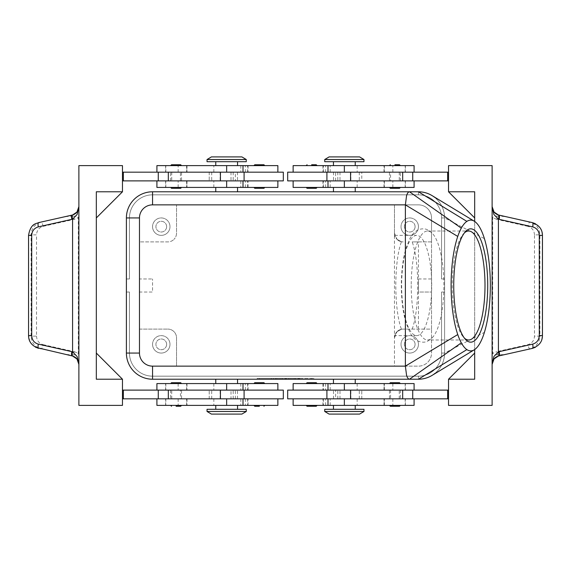 <?xml version="1.0" encoding="UTF-8"?>
<svg xmlns="http://www.w3.org/2000/svg" width="571" height="571" viewBox="0 0 571 571"><rect width="100%" height="100%" fill="white"/><g stroke="black" fill="none" stroke-linecap="round" stroke-linejoin="round"><path stroke-width="0.43" stroke-dasharray="2.85 2.14" d="M401.634 285.5A50.127 15.039 90 0 0 416.673 335.627A50.127 15.039 90 0 0 431.712 285.5A50.127 15.039 90 0 0 416.673 235.373A50.127 15.039 90 0 0 401.634 285.5M394.911 187.424L389.458 187.424L394.911 187.424M390.336 188.294L399.486 188.294M394.911 165.626L389.458 165.626L394.911 165.626M311.652 165.626L317.105 165.626L311.652 165.626M311.652 187.424L317.105 187.424L311.652 187.424M307.077 188.294L316.234 188.294M448.528 180.886L448.528 172.171L448.528 180.886L447.65 180.886L447.65 172.171L293.13 172.171L335.627 172.171L335.627 180.886L293.13 180.886L414.089 180.886L287.677 180.886M335.627 172.171L287.677 172.171M337.811 172.171L337.811 180.886L361.778 180.886L361.778 172.171L361.778 180.886L335.627 180.886M293.13 165.626L414.089 165.626M357.16 172.171L405.374 172.171L357.16 172.171L357.16 165.626M363.963 161.707L324.728 161.707M293.13 187.424L414.089 187.424M344.349 191.785L333.45 191.785L344.349 191.785M399.522 383.576L394.911 383.576L399.522 383.576M390.336 382.706L399.486 382.706M390.336 406.245L399.486 406.245M399.522 405.374L394.911 405.374L399.522 405.374M307.077 406.245L316.234 406.245M316.27 405.374L311.652 405.374L316.27 405.374M316.27 383.576L311.652 383.576L316.27 383.576M307.077 382.706L316.234 382.706M287.677 398.829L335.627 398.829L335.627 390.114L287.677 390.114M335.627 398.829L448.528 398.829L448.528 390.114L448.528 398.829M325.634 405.374L405.374 405.374L322.958 405.374L325.634 405.374L325.634 398.829M363.963 409.293L324.728 409.293M293.13 383.576L414.089 383.576M448.528 390.114L447.65 390.114L447.65 398.829L447.65 390.114L335.627 390.114M344.349 379.215L333.45 379.215L344.349 379.215M444.602 353.064L441.547 353.064L444.602 353.064L441.547 353.064L444.602 353.064L441.547 353.064L444.602 353.064L441.547 353.064L441.547 292.038L444.602 292.038L441.547 292.038L441.547 353.064L441.547 292.038L444.602 292.038L441.547 292.038L444.602 292.038L441.547 292.038L441.547 353.064L444.602 353.064L444.602 217.936L444.602 353.064L444.602 292.038L444.602 353.064L444.602 292.038L444.602 353.064L444.602 292.038L444.602 353.064L444.602 292.038L441.547 292.038L441.547 353.064A23.104 23.104 0 0 1 418.45 376.168A23.104 23.104 0 0 0 441.547 353.064A23.104 23.104 0 0 1 434.781 369.401A23.104 23.104 0 0 0 441.547 353.064A23.104 23.104 0 0 1 418.45 376.168L152.55 376.168A23.104 23.104 0 0 1 136.219 369.401A23.104 23.104 0 0 0 152.55 376.168L418.45 376.168A23.104 23.104 0 0 0 441.547 353.064L441.547 292.038L441.547 353.064A23.104 23.104 0 0 1 418.45 376.168L152.55 376.168A23.104 23.104 0 0 1 129.453 353.064L129.453 292.038L126.398 292.038L126.398 353.064A26.152 26.152 0 0 0 152.55 379.215A26.152 26.152 0 0 1 134.057 371.557A26.152 26.152 0 0 0 152.55 379.215A26.152 26.152 0 0 1 134.057 371.557A26.152 26.152 0 0 0 152.55 379.215A26.152 26.152 0 0 1 134.057 371.557A26.152 26.152 0 0 0 152.55 379.215A26.152 26.152 0 0 1 134.057 371.557A26.152 26.152 0 0 0 152.55 379.215L418.45 379.215A26.152 26.152 0 0 0 436.943 371.557L432.176 375.325A26.152 26.152 0 0 0 436.943 371.557A26.152 26.152 0 0 1 418.45 379.215A26.152 26.152 0 0 0 436.943 371.557A26.152 26.152 0 0 1 418.45 379.215A26.152 26.152 0 0 0 436.943 371.557A26.152 26.152 0 0 1 418.45 379.215A26.152 26.152 0 0 0 436.943 371.557A26.152 26.152 0 0 1 418.45 379.215L152.55 379.215L418.45 379.215L152.55 379.215L418.45 379.215L152.55 379.215L418.45 379.215L152.55 379.215L152.55 376.168L418.45 376.168A23.104 23.104 0 0 0 441.547 353.064L441.547 292.038L444.602 292.038L444.602 353.064A26.152 26.152 0 0 1 436.943 371.557A26.152 26.152 0 0 0 444.602 353.064A26.152 26.152 0 0 1 436.943 371.557A26.152 26.152 0 0 0 444.602 353.064A26.152 26.152 0 0 1 436.943 371.557A26.152 26.152 0 0 0 444.602 353.064A26.152 26.152 0 0 1 436.943 371.557A26.152 26.152 0 0 0 444.602 353.064C444.488 360.237 441.933 366.404 436.943 371.557A26.152 26.152 0 0 0 444.602 353.064L484.408 332.358M432.261 195.732L436.943 199.443A26.152 26.152 0 0 0 418.45 191.785A26.152 26.152 0 0 1 436.943 199.443A26.152 26.152 0 0 0 418.45 191.785A26.152 26.152 0 0 1 436.943 199.443C441.933 204.596 444.488 210.763 444.602 217.936A26.152 26.152 0 0 0 418.45 191.785A26.152 26.152 0 0 1 436.943 199.443A26.152 26.152 0 0 0 418.45 191.785L152.55 191.785A26.152 26.152 0 0 0 126.398 217.936L126.398 278.962L129.453 278.962L126.398 278.962L126.398 217.936A26.152 26.152 0 0 1 152.55 191.785A26.152 26.152 0 0 0 134.057 199.443A26.152 26.152 0 0 1 152.55 191.785A26.152 26.152 0 0 0 134.057 199.443A26.152 26.152 0 0 1 152.55 191.785A26.152 26.152 0 0 0 134.057 199.443A26.152 26.152 0 0 1 152.55 191.785A26.152 26.152 0 0 0 126.398 217.936L126.398 278.962L126.398 217.936A26.152 26.152 0 0 1 134.057 199.443A26.152 26.152 0 0 0 126.398 217.936L126.398 353.064A26.152 26.152 0 0 0 134.057 371.557A26.152 26.152 0 0 1 126.398 353.064A26.152 26.152 0 0 0 134.057 371.557A26.152 26.152 0 0 1 126.398 353.064A26.152 26.152 0 0 0 134.057 371.557A26.152 26.152 0 0 1 126.398 353.064A26.152 26.152 0 0 0 134.057 371.557A26.152 26.152 0 0 1 126.398 353.064L126.398 292.038L126.398 353.064L126.398 292.038L126.398 353.064L126.398 292.038L126.398 353.064L126.398 292.038L129.453 292.038L129.453 353.064A23.104 23.104 0 0 0 136.219 369.401A23.104 23.104 0 0 1 129.453 353.064A23.104 23.104 0 0 0 152.55 376.168A23.104 23.104 0 0 1 129.453 353.064A23.104 23.104 0 0 0 152.55 376.168L418.45 376.168L152.55 376.168A23.104 23.104 0 0 1 129.453 353.064L129.453 292.038L129.453 353.064A23.104 23.104 0 0 0 152.55 376.168L418.45 376.168L152.55 376.168L152.55 379.215L152.55 376.168L152.55 379.215L152.55 376.168L152.55 379.215L152.55 376.168L152.55 379.215L418.45 379.215L418.45 376.168A23.104 23.104 0 0 0 434.781 369.401A23.104 23.104 0 0 1 418.45 376.168L418.45 379.215M129.453 217.936A23.104 23.104 0 0 1 136.219 201.599A23.104 23.104 0 0 0 129.453 217.936A23.104 23.104 0 0 1 152.55 194.832A23.104 23.104 0 0 0 129.453 217.936A23.104 23.104 0 0 1 152.55 194.832A23.104 23.104 0 0 0 129.453 217.936A23.104 23.104 0 0 1 152.55 194.832A23.104 23.104 0 0 0 129.453 217.936L129.453 278.962L129.453 217.936L129.453 278.962L129.453 217.936L129.453 278.962L126.398 278.962L129.453 278.962L129.453 217.936L129.453 278.962L126.398 278.962L129.453 278.962L129.453 217.936L126.398 217.936A26.152 26.152 0 0 1 134.057 199.443A26.152 26.152 0 0 0 126.398 217.936A26.152 26.152 0 0 1 134.057 199.443A26.152 26.152 0 0 0 126.398 217.936L126.398 278.962L126.398 217.936L126.398 278.962L126.398 217.936L129.453 217.936M418.45 194.832A23.104 23.104 0 0 1 434.781 201.599A23.104 23.104 0 0 0 418.45 194.832A23.104 23.104 0 0 1 441.547 217.936A23.104 23.104 0 0 0 418.45 194.832A23.104 23.104 0 0 1 441.547 217.936A23.104 23.104 0 0 0 418.45 194.832A23.104 23.104 0 0 1 441.547 217.936A23.104 23.104 0 0 0 418.45 194.832L152.55 194.832A23.104 23.104 0 0 0 136.219 201.599A23.104 23.104 0 0 1 152.55 194.832L418.45 194.832L152.55 194.832L418.45 194.832L152.55 194.832L418.45 194.832L152.55 194.832L418.45 194.832L418.45 191.785A26.152 26.152 0 0 1 436.943 199.443A26.152 26.152 0 0 0 418.45 191.785L152.55 191.785L418.45 191.785L152.55 191.785L418.45 191.785L152.55 191.785L418.45 191.785L418.45 194.832L418.45 191.785L152.55 191.785L418.45 191.785L418.45 194.832M444.602 217.936L441.547 217.936A23.104 23.104 0 0 0 434.781 201.599A23.104 23.104 0 0 1 441.547 217.936L441.547 278.962L444.602 278.962L441.547 278.962L441.547 217.936L441.547 278.962L441.547 217.936L444.602 217.936L444.602 278.962L444.602 217.936A26.152 26.152 0 0 0 436.943 199.443A26.152 26.152 0 0 1 444.602 217.936L444.602 278.962L441.547 278.962L441.547 217.936L441.547 278.962L444.602 278.962L444.602 217.936L444.602 278.962L441.547 278.962L441.547 217.936L441.547 278.962L444.602 278.962L444.602 217.936L444.602 278.962L441.547 278.962L444.602 278.962L444.602 217.936A26.152 26.152 0 0 0 436.943 199.443A26.152 26.152 0 0 1 444.602 217.936A26.152 26.152 0 0 0 436.943 199.443A26.152 26.152 0 0 1 444.602 217.936A26.152 26.152 0 0 0 436.943 199.443A26.152 26.152 0 0 1 444.602 217.936L484.408 238.642M363.963 159.523L324.728 159.523M359.602 156.911L329.089 156.911M207.037 159.523L246.272 159.523M211.398 156.911L241.911 156.911M207.037 161.707L246.272 161.707M363.963 411.477L324.728 411.477M359.602 414.089L329.089 414.089M207.037 411.477L246.272 411.477M211.398 414.089L241.911 414.089M207.037 409.293L246.272 409.293M394.475 337.811L397.031 331.644C393.747 336.926 393.747 336.926 397.031 331.644C393.747 336.926 393.747 336.926 397.031 331.644A8.715 8.715 0 0 0 394.475 337.811L394.475 366.139L418.45 366.139A13.076 13.076 0 0 0 431.526 353.064L431.526 217.936L431.526 241.911L418.45 241.911L418.45 292.038L431.526 292.038L431.526 329.089L403.19 329.089L431.526 329.089L431.526 353.064A13.076 13.076 0 0 1 418.45 366.139L152.55 366.139A13.076 13.076 0 0 1 139.474 353.064A13.076 13.076 0 0 0 152.55 366.139L176.525 366.139L176.525 337.811A8.715 8.715 0 0 0 167.81 329.089A8.715 8.715 0 0 1 176.525 337.811L176.525 366.139L394.475 366.139L394.475 233.189L397.031 239.356C393.747 234.074 393.747 234.074 397.031 239.356C393.747 234.074 393.747 234.074 397.031 239.356A8.715 8.715 0 0 0 403.19 241.911C400.185 241.59 398.137 240.741 397.031 239.356L401.427 241.733C397.823 251.697 395.953 266.293 395.796 285.5C395.953 304.707 397.823 319.303 401.427 329.267L397.031 331.644C398.137 330.259 400.185 329.41 403.19 329.089A8.715 8.715 0 0 0 397.031 331.644L401.427 329.267M394.475 233.189L394.475 204.861L418.45 204.861L152.55 204.861A13.076 13.076 0 0 0 139.474 217.936L139.474 353.064L139.474 292.038L152.55 292.038L152.55 278.962L152.55 292.038L139.474 292.038L139.474 278.962L152.55 278.962L139.474 278.962L139.474 241.911L167.81 241.911A8.715 8.715 0 0 0 173.969 239.356A8.715 8.715 0 0 1 167.81 241.911L139.474 241.911L139.474 217.936A13.076 13.076 0 0 1 152.55 204.861L394.475 204.861L394.475 233.189A8.715 8.715 0 0 0 397.031 239.356L401.427 241.733M415.088 344.349A5.36 5.36 0 0 1 409.728 349.702A5.36 5.36 0 0 1 404.368 344.349A5.36 5.36 0 0 1 409.728 338.988A5.36 5.36 0 0 1 415.088 344.349A5.36 5.36 0 0 1 409.728 349.702A5.36 5.36 0 0 1 404.368 344.349A5.36 5.36 0 0 1 409.728 338.988A5.36 5.36 0 0 1 415.088 344.349M418.45 344.349A8.715 8.715 0 0 1 409.728 353.064A8.715 8.715 0 0 1 401.013 344.349A8.715 8.715 0 0 0 409.728 353.064A8.715 8.715 0 0 0 418.45 344.349A8.715 8.715 0 0 0 409.728 335.627A8.715 8.715 0 0 0 401.013 344.349A8.715 8.715 0 0 1 409.728 335.627A8.715 8.715 0 0 1 418.45 344.349M166.632 226.651A5.36 5.36 0 0 1 161.272 232.012A5.36 5.36 0 0 1 155.912 226.651A5.36 5.36 0 0 1 161.272 221.298A5.36 5.36 0 0 1 166.632 226.651A5.36 5.36 0 0 1 161.272 232.012A5.36 5.36 0 0 1 155.912 226.651A5.36 5.36 0 0 1 161.272 221.298A5.36 5.36 0 0 1 166.632 226.651M169.987 226.651A8.715 8.715 0 0 1 161.272 235.373A8.715 8.715 0 0 1 152.55 226.651A8.715 8.715 0 0 0 161.272 235.373A8.715 8.715 0 0 0 169.987 226.651A8.715 8.715 0 0 0 161.272 217.936A8.715 8.715 0 0 0 152.55 226.651A8.715 8.715 0 0 1 161.272 217.936A8.715 8.715 0 0 1 169.987 226.651M415.088 226.651A5.36 5.36 0 0 1 409.728 232.012A5.36 5.36 0 0 1 404.368 226.651A5.36 5.36 0 0 1 409.728 221.298A5.36 5.36 0 0 1 415.088 226.651A5.36 5.36 0 0 1 409.728 232.012A5.36 5.36 0 0 1 404.368 226.651A5.36 5.36 0 0 1 409.728 221.298A5.36 5.36 0 0 1 415.088 226.651M418.45 226.651A8.715 8.715 0 0 1 409.728 235.373A8.715 8.715 0 0 1 401.013 226.651A8.715 8.715 0 0 0 409.728 235.373A8.715 8.715 0 0 0 418.45 226.651A8.715 8.715 0 0 0 409.728 217.936A8.715 8.715 0 0 0 401.013 226.651A8.715 8.715 0 0 1 409.728 217.936A8.715 8.715 0 0 1 418.45 226.651M166.632 344.349A5.36 5.36 0 0 1 161.272 349.702A5.36 5.36 0 0 1 155.912 344.349A5.36 5.36 0 0 1 161.272 338.988A5.36 5.36 0 0 1 166.632 344.349A5.36 5.36 0 0 1 161.272 349.702A5.36 5.36 0 0 1 155.912 344.349A5.36 5.36 0 0 1 161.272 338.988A5.36 5.36 0 0 1 166.632 344.349M169.987 344.349A8.715 8.715 0 0 1 161.272 353.064A8.715 8.715 0 0 1 152.55 344.349A8.715 8.715 0 0 0 161.272 353.064A8.715 8.715 0 0 0 169.987 344.349A8.715 8.715 0 0 0 161.272 335.627A8.715 8.715 0 0 0 152.55 344.349A8.715 8.715 0 0 1 161.272 335.627A8.715 8.715 0 0 1 169.987 344.349M464.444 232.847A54.488 16.345 90 0 0 463.509 233.775A54.488 16.345 90 0 0 452.303 285.5A54.488 16.345 90 0 0 463.509 337.225A54.488 16.345 90 0 0 464.444 338.153M411.213 285.5A54.488 16.345 90 0 0 427.558 339.988A54.488 16.345 90 0 0 433.31 336.505A54.488 16.345 90 0 0 443.903 285.5A54.488 16.345 90 0 0 433.31 234.495A54.488 16.345 90 0 0 427.558 231.012A54.488 16.345 90 0 0 411.213 285.5M412.198 329.089C415.752 319.089 417.601 304.557 417.751 285.5C417.601 266.443 415.752 251.911 412.198 241.911L431.526 241.911L431.526 278.962L418.45 278.962L418.45 329.089M226.651 379.215L237.55 379.215L226.651 379.215M277.87 383.576L156.911 383.576M245.366 390.114L165.626 390.114L248.042 390.114L245.366 390.114L245.366 383.576M277.87 405.374L156.911 405.374M277.684 398.829L240.819 398.829L277.684 398.829L277.684 405.374M283.323 398.829L122.472 398.829L122.472 390.114L122.472 398.829M235.373 398.829L235.373 390.114M259.348 383.576L253.895 383.576L259.348 383.576M263.923 382.706L254.766 382.706M259.348 405.374L253.895 405.374L259.348 405.374M176.089 405.374L181.542 405.374L176.089 405.374M176.089 383.576L181.542 383.576L176.089 383.576M180.664 382.706L171.514 382.706M226.651 191.785L237.55 191.785L226.651 191.785M277.87 187.424L156.911 187.424M283.323 172.171L235.373 172.171L235.373 180.886L283.323 180.886M235.373 172.171L123.35 172.171L123.35 180.886L235.373 180.886M277.87 165.626L156.911 165.626M241.012 172.171L277.87 172.171L241.012 172.171M247.9 180.886L214.375 180.886L247.9 180.886M254.73 187.424L259.348 187.424L254.73 187.424M263.923 188.294L254.766 188.294M263.923 164.755L254.766 164.755M254.73 165.626L259.348 165.626L254.73 165.626M180.664 164.755L171.514 164.755M171.478 165.626L176.089 165.626L171.478 165.626M171.478 187.424L176.089 187.424L171.478 187.424M180.664 188.294L171.514 188.294M78.884 364.398L78.884 165.626L122.472 165.626L122.472 191.785L96.321 191.785L96.321 379.215L122.472 379.215L122.472 405.374L78.884 405.374L78.884 364.398A8.715 8.715 0 0 0 77.984 360.544M493.016 360.544A8.715 8.715 0 0 0 492.116 364.398L492.116 405.374L448.528 405.374L448.528 379.215L474.679 379.215L474.679 353.064L448.528 379.215L474.679 353.064L474.679 379.215L448.528 379.215L474.679 353.064L474.679 379.215L474.679 353.064L474.679 379.215L448.528 379.215M535.327 347.325L539.538 343.806L540.573 342.243L541.772 339.345L542.279 335.584L542.272 234.781L541.772 231.655L540.252 228.222L535.327 223.675M532.479 348.36L509.475 353.528A16.181 4.361 167.4 0 1 497.805 354.777A4.361 1.178 77.4 0 1 497.791 354.741A4.361 1.178 77.4 0 1 496.77 351.643L527.868 344.663C531.986 343.428 534.192 340.58 534.485 336.126L534.485 234.874L539.88 234.874L539.88 336.126L534.485 336.126M542.45 335.584L539.88 336.126L538.974 341.08L536.333 345.291L533.45 347.582L530.024 348.917A4.361 1.178 77.4 0 1 528.889 347.768A4.361 1.178 77.4 0 1 527.868 344.663M76.971 212.048A8.715 8.715 0 0 0 78.884 206.602L78.884 206.602M28.55 335.584L28.721 235.416L31.12 234.874L36.515 234.874L36.515 336.126L31.12 336.126L31.134 234.238L32.026 229.92L33.867 226.651L37.029 223.739L40.976 222.083L35.702 223.661L32.269 226.244L29.628 230.463L28.55 235.416M498.926 215.103L532.358 222.861L535.441 224.846L537.846 227.679L539.374 231.119L539.88 234.874L542.45 235.416M534.485 234.874C534.192 230.42 531.986 227.572 527.868 226.337A4.361 1.178 102.6 0 1 528.889 223.232A4.361 1.178 102.6 0 1 530.024 222.083L532.479 222.64M527.868 226.337L496.77 219.357A4.361 1.178 102.6 0 1 497.791 216.259A4.361 1.178 102.6 0 1 497.805 216.223C494.807 215.917 493.108 216.402 492.702 217.694L492.702 353.306L496.77 351.643M509.475 217.472A16.181 4.361 -167.4 0 0 497.805 216.223M72.074 355.897L38.093 347.875L35.102 345.733L32.833 342.786L31.626 339.881L31.12 336.126L28.721 335.584L29.628 340.537L31.462 343.806L35.673 347.325M36.515 336.126C36.808 340.58 39.014 343.428 43.132 344.663A4.361 1.178 -77.4 0 1 42.111 347.768A4.361 1.178 -77.4 0 1 40.976 348.917L38.521 348.36M43.132 344.663L74.23 351.643A4.361 1.178 -77.4 0 1 73.209 354.741A4.361 1.178 -77.4 0 1 73.195 354.777C76.193 355.083 77.892 354.598 78.298 353.306L78.298 217.694L74.23 219.357L43.132 226.337C39.014 227.572 36.808 230.42 36.515 234.874M61.525 353.528A16.181 4.361 12.6 0 0 73.195 354.777M43.132 226.337A4.361 1.178 -102.6 0 0 42.111 223.232A4.361 1.178 -102.6 0 0 40.976 222.083L61.525 217.472A16.181 4.361 -12.6 0 1 73.195 216.223A4.361 1.178 -102.6 0 1 73.209 216.259A4.361 1.178 -102.6 0 1 74.23 219.357M73.195 216.223C76.214 215.924 77.92 216.416 78.298 217.694M497.805 354.777C494.786 355.076 493.08 354.584 492.702 353.306M448.528 191.785L474.679 217.936L474.679 191.785L474.679 217.936L474.679 191.785L448.528 191.785L474.679 191.785L474.679 217.936L474.679 191.785L448.528 191.785L474.679 191.785L448.528 191.785L474.679 217.936L448.528 191.785L448.528 165.626L492.116 165.626L492.116 206.602A8.715 8.715 0 0 0 493.016 210.456M61.525 217.472L72.074 215.103M509.475 353.528L498.926 355.897M492.116 206.602L492.116 364.398M474.679 349.545L474.679 221.455L474.679 349.545M447.65 172.171L447.65 180.886L447.65 172.171L448.528 172.171M447.65 180.886L337.811 180.886M96.321 217.936L122.472 191.785L96.321 191.785L96.321 217.936L96.321 191.785L122.472 191.785L96.321 217.936L96.321 191.785L96.321 217.936L122.472 191.785L96.321 191.785L122.472 191.785M122.472 379.215L96.321 379.215L96.321 353.064L96.321 379.215L96.321 353.064L96.321 379.215L122.472 379.215L96.321 353.064L122.472 379.215L96.321 379.215L122.472 379.215L96.321 353.064M122.472 172.171L122.472 180.886L122.472 172.171L123.35 172.171L123.35 180.886L122.472 180.886M122.472 390.114L231.012 390.114L231.012 398.829M123.35 398.829L123.35 390.114M176.089 187.424L181.542 187.424L176.089 187.424M176.089 165.626L181.542 165.626L176.089 165.626M259.348 165.626L264.794 165.626L259.348 165.626M259.348 187.424L264.794 187.424L259.348 187.424M123.35 172.171L123.35 180.886M231.012 172.171L231.012 180.886M233.189 172.171L233.189 180.886M209.222 172.171L209.222 180.886L209.222 172.171M226.651 165.626L215.759 165.626L226.651 165.626L226.651 172.171L226.651 165.626M226.651 187.424L215.759 187.424L226.651 187.424L226.651 180.886L226.651 187.424M247.628 383.576L247.628 390.114L231.012 390.114M233.189 398.829L233.189 390.114M209.222 398.829L209.222 390.114L209.222 398.829M283.323 390.114L247.628 390.114M237.55 405.374L226.651 405.374L237.55 405.374M237.55 383.576L226.651 383.576L237.55 383.576M418.45 241.911L412.198 241.911M418.45 278.962L431.526 278.962L431.526 292.038L418.45 292.038M176.525 233.189A8.715 8.715 0 0 1 173.969 239.356A8.715 8.715 0 0 0 176.525 233.189L176.525 204.861L176.525 233.189M139.474 329.089L167.81 329.089L139.474 329.089M418.45 204.861A13.076 13.076 0 0 1 431.526 217.936A13.076 13.076 0 0 0 418.45 204.861M344.349 409.293L355.241 409.293L344.349 409.293M344.349 161.707L333.45 161.707L344.349 161.707M126.398 278.962L129.453 278.962L126.398 278.962M311.652 379.215L257.164 379.215L313.836 379.215L285.5 379.215L285.5 378.345L311.652 378.345L259.348 378.345L313.836 378.345L257.164 378.345L290.946 378.345L280.054 378.345L285.5 378.345L285.5 379.215L311.652 379.215L311.652 378.345M129.453 292.038L126.398 292.038L129.453 292.038L126.398 292.038L129.453 292.038L129.453 353.064L129.453 292.038L126.398 292.038L129.453 292.038L129.453 353.064L129.453 292.038M293.13 379.215L293.13 378.345L299.668 378.345L293.13 378.345L293.13 379.215L294.764 379.215L293.13 379.215M299.118 379.215L294.764 379.215L299.668 379.215L299.118 379.215L299.118 378.345L299.118 379.215M298.033 379.215L295.307 379.215L298.033 379.215L295.307 379.215L295.307 378.345L295.307 379.215L299.668 379.215L298.033 379.215L298.033 378.345L298.033 379.215M295.307 379.215L295.307 378.345L295.307 379.215M271.332 378.345L273.516 378.345L271.332 378.345L271.332 379.215L273.516 379.215L271.332 379.215L271.332 378.345M273.516 379.215L273.516 378.345L273.516 379.215M259.348 379.215L259.348 378.345M257.164 379.215L257.164 378.345M285.5 379.215L285.5 378.345L285.5 379.215L280.054 379.215L280.054 378.345L280.054 379.215L285.5 379.215L285.5 378.345L285.5 379.215L290.946 379.215L285.5 379.215M313.836 379.215L313.836 378.345M275.693 378.345L286.592 378.345L275.693 378.345L275.693 379.215L286.592 379.215L275.693 379.215L275.693 378.345M277.87 379.215L277.87 378.345L277.87 379.215M282.231 379.215L282.231 378.345L282.231 379.215M288.769 379.215L288.769 378.345L288.769 379.215M290.946 379.215L290.946 378.345L290.946 379.215M394.911 383.576L389.458 383.576L394.911 383.576M311.652 383.576L306.206 383.576L311.652 383.576M293.13 405.374L414.089 405.374M394.911 405.374L389.458 405.374L394.911 405.374M311.652 405.374L306.206 405.374L311.652 405.374M361.778 398.829L361.778 390.114L361.778 398.829M337.811 398.829L337.811 390.114M339.988 398.829L339.988 390.114M447.65 398.829L447.65 390.114M339.988 172.171L339.988 180.886M400.357 180.886L400.357 172.171L389.458 172.171L389.458 180.886L400.357 180.886L389.458 180.886M390.55 172.171L399.272 172.171L390.55 172.171L390.55 180.886L399.272 180.886L390.55 180.886M389.458 172.171L400.357 172.171M170.643 180.886L170.643 172.171L181.542 172.171L181.542 180.886L170.643 180.886L181.542 180.886M172.399 172.171L180.45 172.171L172.399 172.171M179.779 180.886L171.728 180.886L179.779 180.886M181.542 172.171L170.643 172.171M400.357 390.114L400.357 398.829L389.458 398.829L389.458 390.114L400.357 390.114L389.458 390.114M398.601 398.829L390.55 398.829L398.601 398.829M391.221 390.114L399.272 390.114L391.221 390.114M389.458 398.829L400.357 398.829M170.643 390.114L170.643 398.829L181.542 398.829L181.542 390.114L170.643 390.114L181.542 390.114M180.45 398.829L171.728 398.829L180.45 398.829L180.45 390.114L171.728 390.114L180.45 390.114M181.542 398.829L170.643 398.829M293.316 172.171L293.316 165.626M325.634 187.424L325.634 180.886M357.16 383.576L357.16 390.114M293.316 383.576L293.316 390.114M126.398 353.064L129.453 353.064L126.398 353.064M152.55 191.785L152.55 194.832L152.55 191.785M213.84 398.829L213.84 405.374M277.684 187.424L277.684 180.886M213.84 187.424L213.84 180.886M245.366 172.171L245.366 165.626M74.23 351.643L78.298 353.306M496.77 219.357L492.702 217.694M220.113 172.171L220.113 180.886M211.698 172.171L211.698 180.886M237.486 172.171L237.486 180.886M213.84 172.171L213.84 165.626M186.831 172.171L186.831 165.626M178.152 172.171L178.152 165.626M165.833 172.171L165.833 165.626M247.628 172.171L247.628 165.626M277.684 172.171L277.684 165.626M186.831 187.424L186.831 180.886M178.152 187.424L178.152 180.886M165.833 187.424L165.833 180.886M247.628 187.424L247.628 180.886M245.366 187.424L245.366 180.886M220.113 398.829L220.113 390.114M211.698 398.829L211.698 390.114M237.486 398.829L237.486 390.114M186.831 398.829L186.831 405.374M178.152 398.829L178.152 405.374M165.833 398.829L165.833 405.374M226.651 398.829L226.651 405.374L226.651 398.829M247.628 398.829L247.628 405.374M245.366 398.829L245.366 405.374M213.84 383.576L213.84 390.114M186.831 383.576L186.831 390.114M178.152 383.576L178.152 390.114M165.833 383.576L165.833 390.114M226.651 383.576L226.651 390.114L226.651 383.576M277.684 383.576L277.684 390.114M294.764 379.215L294.764 378.345L294.764 379.215M298.576 379.215L298.576 378.345L298.576 379.215M276.236 379.215L276.236 378.345M284.958 379.215L284.958 378.345M286.042 379.215L286.042 378.345M288.983 379.215L288.983 378.345M282.017 379.215L282.017 378.345M344.349 383.576L344.349 390.114L344.349 383.576M325.634 383.576L325.634 390.114M323.372 383.576L323.372 390.114M405.167 383.576L405.167 390.114M392.848 383.576L392.848 390.114M384.169 383.576L384.169 390.114M344.349 398.829L344.349 405.374L344.349 398.829M293.316 398.829L293.316 405.374M323.372 398.829L323.372 405.374M405.167 398.829L405.167 405.374M392.848 398.829L392.848 405.374M384.169 398.829L384.169 405.374M357.16 398.829L357.16 405.374M333.514 398.829L333.514 390.114M359.302 398.829L359.302 390.114M350.887 398.829L350.887 390.114M344.349 187.424L344.349 180.886L344.349 187.424M293.316 187.424L293.316 180.886M323.372 187.424L323.372 180.886M405.167 187.424L405.167 180.886M392.848 187.424L392.848 180.886M384.169 187.424L384.169 180.886M357.16 187.424L357.16 180.886M344.349 172.171L344.349 165.626L344.349 172.171M325.634 172.171L325.634 165.626M323.372 172.171L323.372 165.626M405.167 172.171L405.167 165.626M392.848 172.171L392.848 165.626M384.169 172.171L384.169 165.626M333.514 172.171L333.514 180.886M359.302 172.171L359.302 180.886M350.887 172.171L350.887 180.886M433.31 336.505C429.692 340.537 426.23 342.422 422.911 342.165C417.644 341.979 413.347 338.831 410.014 332.715L406.017 322.836C402.94 312.244 401.377 299.796 401.334 285.5C401.377 271.204 402.94 258.756 406.017 248.164L410.014 238.285C413.347 232.169 417.644 229.021 422.911 228.835C426.23 228.578 429.692 230.463 433.31 234.495M330.181 187.424L330.181 180.886M330.181 405.374L330.181 398.829M465.379 339.288L463.509 337.225M468.648 339.988L427.558 339.988M416.673 335.627L394.754 335.627M240.819 383.576L240.819 390.114M240.819 165.626L240.819 172.171M186.617 165.626L186.617 172.171M186.988 165.626L186.988 172.171M165.626 165.626L165.626 172.171M248.042 165.626L248.042 172.171M186.617 180.886L186.617 187.424M186.988 180.886L186.988 187.424M165.626 180.886L165.626 187.424M248.042 187.424L248.042 180.886M240.819 180.886L240.819 187.424M186.617 405.374L186.617 398.829M186.988 398.829L186.988 405.374M165.626 405.374L165.626 398.829M248.042 405.374L248.042 398.829M240.819 398.829L240.819 405.374M186.617 390.114L186.617 383.576M186.988 383.576L186.988 390.114M165.626 390.114L165.626 383.576M248.042 390.114L248.042 383.576M394.754 235.373L416.673 235.373M427.558 231.012L468.648 231.012M463.509 233.775L465.379 231.712M299.668 378.345L299.668 379.215M286.592 378.345L286.592 379.215M330.181 390.114L330.181 383.576M322.958 383.576L322.958 390.114M405.374 390.114L405.374 383.576M384.012 390.114L384.012 383.576M384.383 390.114L384.383 383.576M322.958 405.374L322.958 398.829M405.374 405.374L405.374 398.829M384.012 405.374L384.012 398.829M384.383 405.374L384.383 398.829M322.958 180.886L322.958 187.424M405.374 180.886L405.374 187.424M384.012 187.424L384.012 180.886M384.383 180.886L384.383 187.424M330.181 172.171L330.181 165.626M322.958 165.626L322.958 172.171M405.374 165.626L405.374 172.171M384.012 172.171L384.012 165.626M384.383 165.626L384.383 172.171M399.272 172.171L399.272 180.886M171.728 172.171L171.728 180.886M180.45 180.886L180.45 172.171M399.272 398.829L399.272 390.114M390.55 390.114L390.55 398.829M171.728 398.829L171.728 390.114"/><path stroke-width="0.86" d="M400.357 187.424L399.486 188.294L390.336 188.294L389.458 187.424M394.911 164.755L399.486 164.755L394.911 164.755M311.652 164.755L316.234 164.755L311.652 164.755M317.105 187.424L316.234 188.294L307.077 188.294L306.206 187.424M448.528 172.171L287.677 172.171L287.677 180.886L448.528 180.886M414.089 172.171L414.089 165.626L293.13 165.626L293.13 172.171M414.089 180.886L414.089 187.424L293.13 187.424L293.13 180.886M400.357 383.576L399.486 382.706L390.336 382.706L389.458 383.576M400.357 405.374L399.486 406.245L390.336 406.245L389.458 405.374M317.105 405.374L316.234 406.245L307.077 406.245L306.206 405.374M317.105 383.576L316.234 382.706L307.077 382.706L306.206 383.576M350.565 390.114L287.677 390.114L287.677 398.829L350.565 398.829L350.565 390.114L448.528 390.114M414.089 398.829L414.089 405.374L293.13 405.374L293.13 398.829M414.089 390.114L414.089 383.576L293.13 383.576L293.13 390.114M432.176 375.325L432.026 375.418C427.85 377.916 423.318 379.187 418.45 379.215A26.152 26.152 0 0 0 432.176 375.325M466.871 221.391A65.387 19.614 90 0 0 461.311 228.143A65.387 19.614 90 0 0 457.756 236.437A65.387 19.614 90 0 0 457.756 334.563A65.387 19.614 90 0 0 461.311 342.857A65.387 19.614 90 0 0 466.871 349.609A65.387 19.614 90 0 0 474.23 349.837A65.387 19.614 90 0 0 484.408 332.358A65.387 19.614 90 0 0 484.408 238.642A65.387 19.614 90 0 0 474.23 221.163A65.387 19.614 90 0 0 466.871 221.391L418.45 191.785C423.318 191.813 427.843 193.077 432.019 195.582L432.261 195.732M344.349 159.523L363.963 159.523L359.602 156.911L329.089 156.911L324.728 159.523L344.349 159.523M324.728 159.523L324.728 161.707L363.963 161.707L363.963 159.523M246.272 159.523L207.037 159.523L207.037 161.707L246.272 161.707L246.272 159.523L241.911 156.911L211.398 156.911L207.037 159.523M324.728 411.477L363.963 411.477L363.963 409.293L324.728 409.293L324.728 411.477L329.089 414.089L359.602 414.089L363.963 411.477M226.651 411.477L207.037 411.477L211.398 414.089L241.911 414.089L246.272 411.477L226.651 411.477M246.272 411.477L246.272 409.293L207.037 409.293L207.037 411.477M406.573 195.61C407.387 193.119 408.358 191.842 409.486 191.785L152.55 191.785A26.152 26.152 0 0 0 126.398 217.936L126.398 353.064A26.152 26.152 0 0 0 152.55 379.215L409.486 379.215C408.358 379.158 407.387 377.881 406.573 375.39L405.374 366.139L405.374 204.861L406.573 195.61M487.727 285.5A56.665 17.002 -90 0 1 465.379 339.288A56.665 17.002 -90 0 1 453.731 285.5A56.665 17.002 -90 0 1 465.379 231.712A56.665 17.002 -90 0 1 487.727 285.5M464.444 338.153A54.488 16.345 90 0 0 468.648 339.988A54.488 16.345 90 0 0 485 285.5A54.488 16.345 90 0 0 468.648 231.012A54.488 16.345 90 0 0 464.444 232.847M156.911 390.114L156.911 383.576L277.87 383.576L277.87 390.114M156.911 398.829L156.911 405.374L277.87 405.374L277.87 398.829M122.472 398.829L283.323 398.829L283.323 390.114L122.472 390.114M253.895 383.576L254.766 382.706L263.923 382.706L264.794 383.576M259.348 406.245L254.766 406.245L259.348 406.245M176.089 406.245L180.664 406.245L176.089 406.245M170.643 383.576L171.514 382.706L180.664 382.706L181.542 383.576M156.911 180.886L156.911 187.424L277.87 187.424L277.87 180.886M156.911 172.171L156.911 165.626L277.87 165.626L277.87 172.171M220.435 180.886L283.323 180.886L283.323 172.171L220.435 172.171L220.435 180.886L122.472 180.886M253.895 187.424L254.766 188.294L263.923 188.294L264.794 187.424M253.895 165.626L254.766 164.755L263.923 164.755L264.794 165.626M170.643 165.626L171.514 164.755L180.664 164.755L181.542 165.626M170.643 187.424L171.514 188.294L180.664 188.294L181.542 187.424M78.884 364.398L77.984 360.544A8.715 8.715 0 0 0 76.971 358.952L78.884 364.398L77.128 356.532L72.574 351.829L38.321 344.127C34.21 342.885 32.005 340.038 31.705 335.584L31.705 235.416C32.005 230.962 34.21 228.115 38.321 226.873L72.574 219.171L77.128 214.468L78.884 206.602L76.971 212.048L72.574 214.981A4.361 1.156 74 0 0 72.574 219.171L72.574 351.829A4.361 1.156 -74 0 0 72.574 356.019L76.971 358.952A8.715 8.715 0 0 0 72.074 355.897A4.361 1.178 -77.4 0 1 71.553 354.562A4.361 1.178 -77.4 0 1 71.832 351.643M535.327 223.675L532.429 222.626C539.074 225.067 542.414 229.335 542.443 235.416L539.295 235.416L539.295 335.584C538.995 340.038 536.79 342.885 532.679 344.127L498.426 351.829L493.872 356.532L492.116 364.398L494.029 358.952A8.715 8.715 0 0 0 493.016 360.544L492.116 364.398M532.679 226.873A4.361 1.178 102.6 0 0 532.957 223.953A4.361 1.178 102.6 0 0 532.429 222.626L498.426 214.981L494.029 212.048L492.116 206.602L493.872 214.468L498.426 219.171L532.679 226.873C536.79 228.115 538.995 230.962 539.295 235.416M499.168 351.643A4.361 1.178 77.4 0 1 499.447 354.562A4.361 1.178 77.4 0 1 498.926 355.897L532.429 348.374L535.327 347.325M492.116 206.602L493.016 210.456A8.715 8.715 0 0 0 498.926 215.103A4.361 1.178 102.6 0 1 499.447 216.438A4.361 1.178 102.6 0 1 499.168 219.357M539.295 335.584L542.45 335.584L542.45 235.416M35.673 347.325L72.574 356.019M38.321 344.127A4.361 1.178 -77.4 0 0 38.043 347.047A4.361 1.178 -77.4 0 0 38.571 348.374C31.926 345.933 28.586 341.665 28.557 335.584L28.55 235.416L31.705 235.416M28.55 335.584L31.705 335.584M72.574 214.981L72.074 215.103A4.361 1.178 77.4 0 0 71.553 216.438A4.361 1.178 77.4 0 0 71.832 219.357M72.253 215.067A8.715 8.715 0 0 1 72.074 215.103L38.571 222.626A4.361 1.178 77.4 0 0 38.043 223.953A4.361 1.178 77.4 0 0 38.321 226.873M72.074 215.103L72.317 215.046A8.715 8.715 0 0 0 76.971 212.048M498.426 214.981A4.361 1.156 106 0 1 498.426 219.171L498.426 351.829A4.361 1.156 74 0 1 498.426 356.019L498.926 355.897A8.715 8.715 0 0 0 494.029 358.952L498.426 356.019M122.472 191.785L122.472 165.626L78.884 165.626L78.884 405.374L122.472 405.374L122.472 379.215L96.321 379.215L96.321 191.785L122.472 191.785L96.321 217.936M448.528 191.785L474.679 191.785L474.679 221.455L474.679 217.936L448.528 191.785L448.528 165.626L492.116 165.626L492.116 405.374L448.528 405.374L448.528 379.215L474.679 353.064L474.679 349.545L474.679 379.215L448.528 379.215M448.528 398.829L350.565 398.829M96.321 353.064L122.472 379.215M122.472 172.171L220.435 172.171M123.35 172.171L123.35 180.886M123.35 398.829L123.35 390.114M461.311 342.857L409.486 379.215L418.45 379.215L466.871 349.609M418.45 191.785L409.486 191.785L461.311 228.143M447.65 398.829L447.65 390.114M447.65 172.171L447.65 180.886M344.349 187.424L344.349 180.886M344.349 398.829L344.349 405.374M134.057 371.557A26.152 26.152 0 0 0 152.55 379.215L152.55 366.139A13.076 13.076 0 0 1 139.474 353.064L126.398 353.064M139.474 353.064L139.474 217.936A13.076 13.076 0 0 1 152.55 204.861L152.55 191.785A26.152 26.152 0 0 0 134.057 199.443M139.474 217.936L126.398 217.936M226.651 383.576L226.651 390.114M226.651 172.171L226.651 165.626M532.679 344.127A4.361 1.178 77.4 0 1 532.957 347.047A4.361 1.178 77.4 0 1 532.429 348.374C539.074 345.933 542.414 341.665 542.443 335.584M168.317 172.171L168.317 180.886M158.267 172.171L158.267 180.886M226.651 187.424L226.651 180.886M168.317 398.829L168.317 390.114M220.435 398.829L220.435 390.114M158.267 398.829L158.267 390.114M226.651 398.829L226.651 405.374M152.55 204.861L405.374 204.861L457.756 236.437M152.55 366.139L405.374 366.139L457.756 334.563M344.349 383.576L344.349 390.114M412.733 398.829L412.733 390.114M402.683 398.829L402.683 390.114M344.349 172.171L344.349 165.626M350.565 172.171L350.565 180.886M412.733 172.171L412.733 180.886M402.683 172.171L402.683 180.886M389.458 165.626L390.336 164.755M306.206 165.626L307.077 164.755M327.997 172.171L327.997 165.626M355.241 165.626L355.241 161.707M355.241 191.785L355.241 187.424M333.45 405.374L333.45 409.293M327.997 383.576L327.997 390.114M333.45 379.215L333.45 383.576M215.759 379.215L215.759 383.576M215.759 405.374L215.759 409.293M243.003 398.829L243.003 405.374M264.794 405.374L263.923 406.245M181.542 405.374L180.664 406.245M237.55 191.785L237.55 187.424M243.003 187.424L243.003 180.886M237.55 165.626L237.55 161.707M78.884 206.602L78.463 209.293M28.557 235.416C30.627 222.876 36.658 223.818 38.571 222.626M244.088 180.886L244.088 172.171M243.003 172.171L243.003 165.626M215.759 161.707L215.759 165.626M215.759 187.424L215.759 191.785M170.643 405.374L171.514 406.245M253.895 405.374L254.766 406.245M244.088 398.829L244.088 390.114M237.55 405.374L237.55 409.293M243.003 383.576L243.003 390.114M237.55 379.215L237.55 383.576M432.047 375.404L474.23 349.837M432.019 195.582L474.23 221.163M355.241 383.576L355.241 379.215M355.241 409.293L355.241 405.374M327.997 398.829L327.997 405.374M326.912 390.114L326.912 398.829M333.45 191.785L333.45 187.424M327.997 187.424L327.997 180.886M333.45 165.626L333.45 161.707M326.912 172.171L326.912 180.886M317.105 165.626L316.234 164.755M400.357 165.626L399.486 164.755"/></g></svg>
